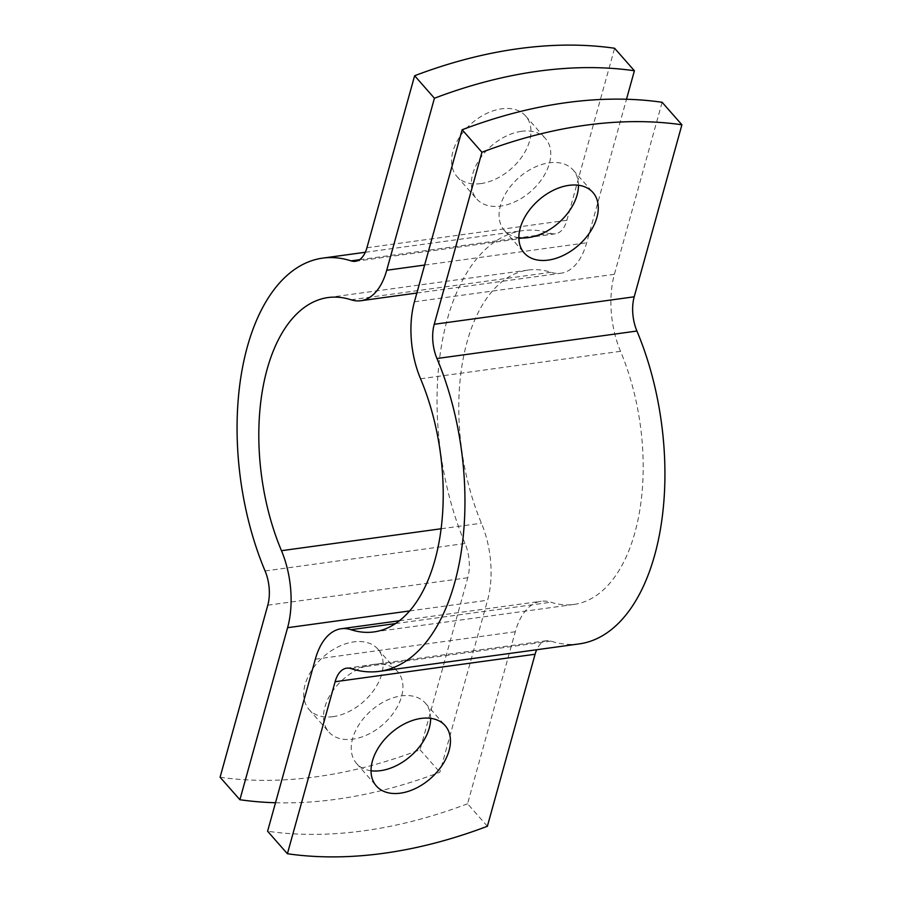 <?xml version="1.0" encoding="UTF-8"?>
<svg xmlns="http://www.w3.org/2000/svg" width="902" height="902" viewBox="0 0 902 902"><rect width="100%" height="100%" fill="white"/><g stroke="black" fill="none" stroke-linecap="round" stroke-linejoin="round"><path stroke-width="0.68" stroke-dasharray="4.51 3.38" d="M518.875 237.7A45.765 30.104 -41.3 0 1 504.41 230.45A45.765 30.104 -41.3 0 1 507.296 190.841A45.765 30.104 -41.3 0 1 549.138 162.845A45.765 30.104 -41.3 0 1 573.142 169.993A45.765 30.104 -41.3 0 1 578.475 185.26M371.038 770.759A45.765 30.104 -41.3 0 1 356.583 763.52A45.765 30.104 -41.3 0 1 359.458 723.911A45.765 30.104 -41.3 0 1 401.311 695.904A45.765 30.104 -41.3 0 1 425.304 703.053A45.765 30.104 -41.3 0 1 430.649 718.319M487.373 826.266L467.574 803.761L515.279 631.738A71.641 38.279 82.2 0 1 541.166 601.273A71.641 38.279 82.2 0 1 550.942 602.22A168.753 90.177 -97.8 0 0 573.954 604.441A168.753 90.177 -97.8 0 0 620.531 351.306A71.641 38.279 82.2 0 1 614.409 274.298L662.113 102.276M467.574 803.761A445.768 293.229 -41.3 0 1 267.601 831.238M579.377 643.87A208.554 111.442 82.2 0 1 550.93 641.119A31.841 17.014 -97.8 0 0 546.589 640.702A31.841 17.014 -97.8 0 0 536.69 649.733M373.586 664.402A45.765 30.104 138.7 0 0 331.744 692.398A45.765 30.104 138.7 0 0 328.858 732.007A45.765 30.104 138.7 0 0 352.862 739.155A45.765 30.104 138.7 0 0 394.704 711.159A45.765 30.104 138.7 0 0 397.59 671.55A45.765 30.104 138.7 0 0 373.586 664.402M333.063 716.65A45.765 30.104 -41.3 0 1 309.059 709.502A45.765 30.104 -41.3 0 1 311.945 669.893A45.765 30.104 -41.3 0 1 353.787 641.886A45.765 30.104 -41.3 0 1 377.791 649.034A45.765 30.104 -41.3 0 1 374.905 688.643A45.765 30.104 -41.3 0 1 333.063 716.65M521.424 131.331A45.765 30.104 138.7 0 0 479.571 159.338A45.765 30.104 138.7 0 0 476.696 198.947A45.765 30.104 138.7 0 0 500.689 206.096A45.765 30.104 138.7 0 0 542.542 178.089A45.765 30.104 138.7 0 0 545.417 138.48A45.765 30.104 138.7 0 0 521.424 131.331M480.89 183.58A45.765 30.104 -41.3 0 1 456.897 176.431A45.765 30.104 -41.3 0 1 459.772 136.822A45.765 30.104 -41.3 0 1 501.625 108.826A45.765 30.104 -41.3 0 1 525.618 115.975A45.765 30.104 -41.3 0 1 522.743 155.584A45.765 30.104 -41.3 0 1 480.89 183.58M220.088 777.22A445.768 293.229 -41.3 0 0 420.061 749.742L467.766 577.72A31.841 17.014 -97.8 0 0 465.049 543.489A208.554 111.442 82.2 0 1 522.596 230.653A208.554 111.442 82.2 0 1 551.043 233.404A31.841 17.014 -97.8 0 0 555.384 233.821A31.841 17.014 -97.8 0 0 566.884 220.28L614.6 48.257M275.505 802.746A445.768 293.229 138.7 0 0 439.86 772.247L487.565 600.225A71.641 38.279 82.2 0 0 481.442 523.216A168.753 90.177 -97.8 0 1 528.008 270.081A168.753 90.177 -97.8 0 1 551.032 272.303A71.641 38.279 82.2 0 0 560.807 273.25A71.641 38.279 82.2 0 0 586.683 242.785L626.495 99.254M420.061 749.742L439.86 772.247M414.435 301.775L614.409 274.298M315.317 659.215L515.279 631.738M350.957 668.596L550.93 641.119M420.558 378.784L620.531 351.306M395.55 623.575L550.942 602.22M267.793 605.197L467.766 577.72M409.722 610.925L487.565 600.225M424.617 265.053L586.683 242.785M366.922 247.757L566.884 220.28M441.168 528.752L481.442 523.216M351.058 299.78L551.032 272.303M359.481 259.72L551.043 233.404M265.075 570.966L465.049 543.489M504.41 230.45L524.209 252.966M356.583 763.52L376.382 786.025M346.616 668.179L546.589 640.702M373.992 631.919L573.954 604.441M399.462 620.745L541.166 601.273M425.304 703.053L445.103 725.569M573.142 169.993L592.941 192.498M309.059 709.502L328.858 732.007M456.897 176.431L476.696 198.947M328.046 297.559L528.008 270.081M416.859 293.026L560.807 273.25M355.411 261.298L555.384 233.821M365.31 252.267L522.596 230.653M525.618 115.975L545.417 138.48M377.791 649.034L397.59 671.55"/><path stroke-width="1.35" d="M568.937 185.35A45.765 30.104 138.7 0 0 527.095 213.357A45.765 30.104 138.7 0 0 524.209 252.966A45.765 30.104 138.7 0 0 548.213 260.114A45.765 30.104 138.7 0 0 590.055 232.107A45.765 30.104 138.7 0 0 592.941 192.498A45.765 30.104 138.7 0 0 568.937 185.35M578.475 185.26A45.765 30.104 -41.3 0 1 528.414 237.598A45.765 30.104 -41.3 0 1 518.875 237.7M421.11 718.42A45.765 30.104 138.7 0 0 379.257 746.416A45.765 30.104 138.7 0 0 376.382 786.025A45.765 30.104 138.7 0 0 400.375 793.174A45.765 30.104 138.7 0 0 442.228 765.178A45.765 30.104 138.7 0 0 445.103 725.569A45.765 30.104 138.7 0 0 421.11 718.42M430.649 718.319A45.765 30.104 -41.3 0 1 380.576 770.669A45.765 30.104 -41.3 0 1 371.038 770.759M287.4 853.743L267.601 831.238L315.317 659.215A71.641 38.279 82.2 0 1 341.193 628.75A71.641 38.279 82.2 0 1 350.968 629.697A168.753 90.177 -97.8 0 0 373.992 631.919A168.753 90.177 -97.8 0 0 420.558 378.784A71.641 38.279 82.2 0 1 414.435 301.775L462.14 129.753A445.768 293.229 -41.3 0 1 662.113 102.276L681.912 124.78A445.768 293.229 138.7 0 0 481.939 152.258L434.234 324.28A31.841 17.014 -97.8 0 0 436.951 358.511A208.554 111.442 82.2 0 1 379.404 671.347A208.554 111.442 82.2 0 1 350.957 668.596A31.841 17.014 -97.8 0 0 346.616 668.179A31.841 17.014 -97.8 0 0 335.116 681.72L287.4 853.743A445.768 293.229 138.7 0 0 487.373 826.266L535.078 654.243A31.841 17.014 -97.8 0 1 536.69 649.733M681.912 124.78L634.207 296.803A31.841 17.014 -97.8 0 0 636.925 331.034A208.554 111.442 82.2 0 1 579.377 643.87L379.404 671.347M462.14 129.753L481.939 152.258M634.399 70.762A445.768 293.229 138.7 0 0 434.426 98.239L386.721 270.262A71.641 38.279 82.2 0 1 360.834 300.727A71.641 38.279 82.2 0 1 351.058 299.78A168.753 90.177 -97.8 0 0 328.046 297.559A168.753 90.177 -97.8 0 0 281.469 550.694A71.641 38.279 82.2 0 1 287.591 627.702L239.887 799.724L220.088 777.22L267.793 605.197A31.841 17.014 -97.8 0 0 265.075 570.966A208.554 111.442 82.2 0 1 322.623 258.13A208.554 111.442 82.2 0 1 351.07 260.881A31.841 17.014 -97.8 0 0 355.411 261.298A31.841 17.014 -97.8 0 0 366.922 247.757L414.627 75.734A445.768 293.229 -41.3 0 1 614.6 48.257L634.399 70.762L626.495 99.254M239.887 799.724A445.768 293.229 138.7 0 0 275.505 802.746M434.426 98.239L414.627 75.734M335.116 681.72L535.078 654.243M434.234 324.28L634.207 296.803M436.951 358.511L636.925 331.034M350.968 629.697L395.55 623.575M287.591 627.702L409.722 610.925M386.721 270.262L424.617 265.053M281.469 550.694L441.168 528.752M351.07 260.881L359.481 259.72M341.193 628.75L399.462 620.745M360.834 300.727L416.859 293.026M322.623 258.13L365.31 252.267"/></g></svg>
